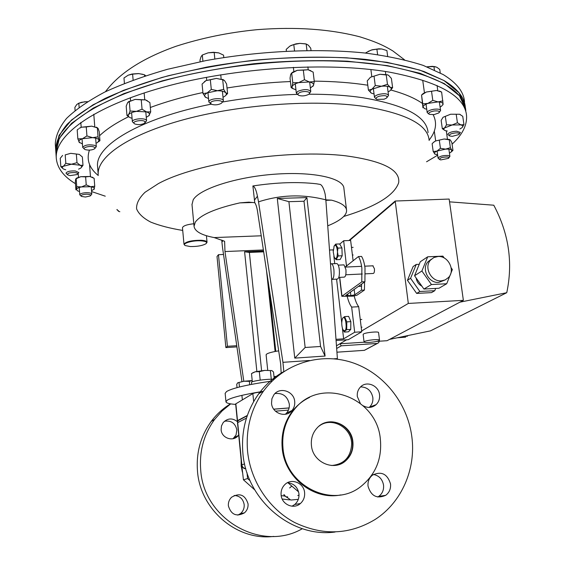 <?xml version="1.0" encoding="UTF-8"?>
<svg xmlns="http://www.w3.org/2000/svg" width="565" height="565" viewBox="0 0 565 565"><rect width="100%" height="100%" fill="white"/><g stroke="black" fill="none" stroke-linecap="round" stroke-linejoin="round"><path stroke-width="0.85" d="M247.011 472.7L247.59 478.576L250.069 480.688M286.893 496.875L287.649 496.805M254.73 489.862L243.43 479.791L241.001 458.377M247.59 478.576L243.43 479.791M290.092 412.266L291.526 411.016M287.938 482.771L298.61 491.896M247.244 415.748L237.851 420.784M296.124 407.414L295.636 407.457M289.103 407.979L273.735 409.215M298.475 495.215L297.776 495.604M288.574 413.206L288.489 412.429M286.596 496.783L287.747 497.843L284.718 496.042L283.807 494.721M298.292 499.361L290.813 500.046L287.747 497.843M281.193 495.653L284.718 496.042L284.661 495.576M273.693 409.159L289.118 407.916M295.7 407.393L296.18 407.351M237.752 421.017L237.505 420.628L247.343 415.452M274.004 376.7L277.775 376.036M237.314 420.819L235.654 403.933L252.852 393.6C254.243 392.943 257.28 392.371 261.962 391.877M266.115 354.862L266.108 354.792C266.511 353.492 270.706 352.179 278.686 350.844M237.039 387.632L236.714 384.334L237.787 382.738L244.101 381.234L249.349 381.333L252.209 380.605M249.688 384.73L249.349 381.333M239.447 387.004L239.03 382.788M252.202 380.563L244.101 381.234L237.787 382.738M234.136 495.491C239.758 495.816 243.105 498.853 244.172 504.602C244.419 508.196 243.225 511.17 240.591 513.514L237.83 515.139M248.049 503.832C248.303 507.483 247.096 510.492 244.426 512.879C236.46 517.046 231.106 514.701 228.373 505.859C228.133 502.455 229.199 499.587 231.565 497.242C239.602 492.553 245.097 494.749 248.049 503.832M224.425 421.278C231.142 420.247 235.28 423.129 236.855 429.923L236.043 434.958L233.084 438.701M238.705 435.015L238.218 435.622C233.112 442.127 221.551 438.165 221.12 429.732L221.466 425.954L223.168 422.613C227.66 418.058 232.448 417.775 237.547 421.765M241.142 460.115L241.177 466.005L242.385 472.135M241.453 463.625L241.94 468.392M230.52 403.841C223.041 408.389 216.628 414.23 211.268 421.377C200.688 435.933 196.097 452.494 197.482 471.048C200.102 509.644 237.032 541.15 273.7 536.404M230.697 403.876L222.073 410.953L214.636 419.414C203.923 434.174 199.276 450.969 200.695 469.79C203.478 519.426 261.574 552.506 302.346 528.692M235.315 436.978L234.171 438.391M235.845 436.731L234.652 438.207M289.64 487.969L291.794 486.077M368.034 486.197C371.021 496.056 376.904 499.1 385.69 495.328C389.334 492.56 390.952 488.753 390.535 483.915C387.364 473.844 381.34 470.92 372.455 475.144C369.115 477.912 367.638 481.592 368.034 486.197M377.71 497.016L378.762 496.381C382.357 493.662 383.953 489.919 383.543 485.158C382.427 479.169 379.059 475.61 373.444 474.473M281.109 495.011C281.73 504.496 293.68 509.757 300.382 503.535C303.546 500.661 304.945 497.031 304.599 492.631C303.928 482.884 291.399 477.778 284.824 484.622C282.02 487.44 280.784 490.907 281.109 495.011M292.013 506.212L294.789 504.467C297.903 501.649 299.288 498.076 298.949 493.746C297.691 487.079 293.849 483.414 287.401 482.75M271.532 403.311C272.146 413.446 285.989 418.277 291.992 410.501C294.111 407.916 295.015 404.907 294.704 401.482C294.04 391.135 279.689 386.474 273.884 394.78L271.899 398.777L271.532 403.311M285.367 414.265L286.632 413.008C288.722 410.458 289.612 407.506 289.308 404.137C287.493 396.263 282.712 392.739 274.971 393.565M363.231 405.79C367.921 408.283 372.222 407.895 376.135 404.618C378.783 401.99 379.92 398.713 379.532 394.794C378.755 385.379 366.395 380.372 360.385 387.096C357.977 389.68 356.953 392.83 357.313 396.545L360.272 403.283M369.192 407.429L369.475 407.174C372.088 404.582 373.211 401.362 372.829 397.506C371.346 390.641 367.264 387.096 360.604 386.877M324.183 423.129C336.288 418.142 351.289 428.065 352.525 441.809C353.217 449.479 350.851 455.821 345.42 460.828L337.609 464.974M311.428 445.425C312.629 462.318 334.085 471.796 345.766 460.736C351.204 455.722 353.577 449.38 352.878 441.696C351.529 424.131 328.533 415.063 317.233 427.804C312.756 432.656 310.821 438.532 311.428 445.425M247.576 451.379C245.683 428.68 251.051 408.509 263.671 390.881C283.884 363.436 319.839 352.242 351.359 362.299C382.908 372.37 407.407 402.457 411.821 436.597C416.207 468.745 401.757 502.447 375.089 519.496C349.488 534.864 322.672 535.874 294.648 522.512C268.891 508.867 250.549 481.069 247.576 451.379M335.073 532.025C291.385 538.092 246.404 499.884 242.886 453.222C241.043 430.904 246.34 411.073 258.784 393.727C265.712 384.384 274.131 376.954 284.026 371.438M282.987 447.989C281.702 433.03 285.608 420.035 294.704 409.004C320.475 376.325 376.968 396.905 380.358 439.224C382.131 458.533 375.824 474.134 361.438 486.041C333.562 509.418 285.579 486.564 282.987 447.989M340.808 494.919C313.808 500.632 284.576 477.482 282.21 448.264C280.925 433.348 284.824 420.381 293.906 409.378C298.341 404.222 303.567 400.225 309.592 397.379M252.329 381.806L251.496 373.578L255.302 371.756L259.321 371.671L264.78 370.4L271.878 370.576L273.509 372.01L274.258 379.073M260.19 380.111L259.321 371.671M271.292 379.277L270.409 370.887M271.878 370.576L264.78 370.4L255.302 371.756L252.647 372.851M318.978 426.194C331.471 416.193 351.882 427.465 351.656 444.125C350.766 457.198 344.071 464.324 331.563 465.504M459.606 114.257L450.595 114.236L443.066 117.259L450.595 114.236L459.599 114.25L462.749 116.305L463.95 124.618L460.87 124.886C462.897 125.529 463.258 126.482 461.944 127.739L459.889 129.004M456.216 114.391L457.417 122.753L460.87 124.886L452.134 124.985L444.577 127.951C443.412 129.095 443.666 129.992 445.333 130.635L447.303 131.052M459.599 114.25L460.291 114.547M457.417 122.753L452.134 124.985L446.52 124.816L444.577 127.951L442.317 128.686L441.152 120.409L443.066 117.259M442.317 128.686L444.655 130.324M463.95 124.618L462.177 127.521M446.52 124.816L445.333 116.468M465.807 110.86C464.614 90.937 438.864 76.021 388.565 66.119C327.403 55.356 233.409 61.246 162.854 81.007C92.109 100.761 53.908 130.07 55.928 152.981L56.302 158.391C54.311 135.777 92.575 106.778 163.412 87.165C234.065 67.546 328.166 61.592 389.363 72.122C439.69 81.833 465.433 96.523 466.584 116.199C466.958 125.663 462.121 134.993 452.071 144.181M105.26 196.182L91.601 191.563M75.463 183.71C63.64 176.555 57.256 168.116 56.302 158.391M437.663 155.206L426.568 161.774M200.999 240.831C192.397 240.217 181.04 243.706 185.32 245.584L190.228 246.538C197.199 246.637 202.432 245.711 205.921 243.762C207.588 242.215 205.943 241.241 200.999 240.831M184.713 245.146L183.992 244.25C185.829 241.636 191.556 240.309 201.182 240.259C204.883 240.513 206.839 241.163 207.044 242.215L206.493 243.176M182.481 227.794L182.474 227.752C183.046 225.873 186.824 224.538 193.809 223.747M55.921 152.924L59.276 138.383L71.628 123.276L93.26 108.085L123.82 93.649L162.183 80.88C191.076 73.45 221.699 67.722 254.059 63.697C286.526 60.836 317.622 60.003 347.355 61.197L387.399 65.625L420.134 73.309L444.309 83.606L459.416 95.76L465.602 109.038M465.327 107.442C464.663 97.731 457.622 88.804 444.189 80.654L424.11 71.564C407.527 66.31 387.957 62.249 365.407 59.367C318.264 54.734 260.253 57.453 206.507 67.157L168.193 75.767C144.379 82.561 123.375 90.103 105.196 98.388C88.931 106.926 76.19 115.613 66.96 124.448C59.791 133.213 56.034 141.638 55.695 149.732L59.057 135.303L71.402 120.098L93.027 104.815L123.566 90.308L161.922 77.476C190.801 70.018 221.416 64.283 253.756 60.257C286.215 57.404 317.297 56.592 347.016 57.828L387.039 62.327L419.753 70.095L443.906 80.491L459.006 92.745L465.179 106.128M433.298 142.521L435.559 140.968L444.139 139.004L449.38 139.463L450.39 140.056L451.838 142.521L452.946 150.332L451.823 150.149L451.061 152.19L449.429 153.08M449.761 139.675L449.26 139.823L450.376 147.698L451.823 150.149C450.87 149.308 448.787 148.976 445.566 149.139L436.964 151.074C434.69 152.147 433.941 153.115 434.718 153.984L437.621 154.923M449.38 139.463L449.973 139.739M450.376 147.698L445.566 149.139L440.439 148.312L436.964 151.074L433.207 151.568L432.126 143.729L433.856 142.041L435.559 140.968L444.139 139.004L449.26 139.823M433.207 151.568L435.078 154.245M452.946 150.332L451.873 151.42M440.439 148.312L439.33 140.431M464.522 102.032C463.929 92.116 456.866 82.984 443.334 74.644L423.256 65.413C406.673 60.067 387.117 55.914 364.58 52.969C317.481 48.202 259.54 50.871 205.858 60.61L167.6 69.276C143.814 76.12 122.845 83.726 104.687 92.095C88.458 100.718 75.738 109.497 66.529 118.438C59.367 127.302 55.624 135.833 55.299 144.026L55.907 152.712M272.21 381.015C247.668 384.553 232.434 388.07 226.516 391.566L225.16 393.409M262.76 391.411C243.783 394.497 231.975 397.393 227.342 400.112L225.965 401.722C226.106 403.071 229.355 403.968 235.704 404.413M346.5 209.707L343.908 188.442C343.788 178.201 313.497 171.301 274.639 174.204C235.817 177 199.276 188.957 193.188 199.848L192.008 204.565M327.735 225.838C334.614 223.069 339.699 220.173 342.997 217.151C345.483 214.841 346.677 212.588 346.578 210.392C346.288 206.161 341.267 202.75 331.507 200.158L325.878 200.321M263.382 249.956L224.976 251.545L224.616 241.283L214.17 237.575L261.235 235.796M253.106 202.482L239.85 202.877C215.378 208.443 200.526 214.877 195.292 222.172L194.049 226.261C194.763 231.382 201.472 235.153 214.17 237.575M224.976 251.545L243.812 381.269M223.069 240.577L221.911 242.074L222.504 247.406L241.947 381.573M256.863 371.417L244.596 251.764L263.537 250.98M268.862 286.06L275.791 351.338M221.854 240.054L221.911 242.074M281.165 373.423L280.678 363.966L257.527 211.331C256.863 207.186 255.945 204.311 254.773 202.715L248.84 202.15L239.85 202.877M325.08 356.056L306.894 197.595L277.295 198.442L294.761 358.118L325.08 356.056L320.567 346.472L303.991 201.239L288.906 201.684L305.149 347.482L320.567 346.472M333.957 358.803L337.397 358.57L325.843 199.848C303.179 194.007 280.741 194.671 258.53 201.839L257.442 196.232C256.228 190.08 254.709 186.655 252.88 185.963C276.483 182.389 297.684 181.669 316.492 183.795L320.362 184.444C322.318 185.56 323.929 188.851 325.186 194.325L325.843 199.848M283.828 371.572L282.938 362.327L258.53 201.839M252.88 185.963L254.773 202.715M325.843 199.855L331.507 200.158M254.377 200.194L257.442 196.232M337.397 358.57L337.439 359.185M294.761 358.118L305.149 347.482M306.894 197.595L303.991 201.239M277.295 198.442L288.906 201.684M244.596 251.764L249.377 252.435L261.602 370.697M263.671 251.835L249.377 252.435M275.099 351.472L266.532 270.727M447.515 156.964L448.808 157.508L448.49 158.37L440.799 159.909L439.874 159.655C439.457 157.946 442 157.049 447.515 156.964M439.549 159.436L438.08 158.193C439.556 156.237 442.925 155.326 448.193 155.474L449.902 156.427L448.85 157.925M85.449 197.023L81.537 196.443C80.491 195.299 82.08 194.551 86.304 194.183C89.892 194.261 91.219 194.84 90.287 195.935L85.449 197.023M81.162 196.147L79.778 194.819C80.159 193.647 82.342 192.94 86.325 192.693C89.63 192.693 91.459 193.166 91.791 194.12L90.626 195.582M434.026 110.987C438.518 110.62 440.121 111.263 438.85 112.915L434.097 114.596L429.386 114.363C427.924 113.092 429.471 111.969 434.026 110.987M428.906 114.045L427.189 112.555C427.514 111.121 429.725 110.027 433.842 109.271C437.868 108.812 440.114 109.222 440.587 110.507L439.379 112.266M440.248 72.885L439.761 69.46L436.738 67.193L433.934 66.592L434.407 69.961M435.234 66.684L432.317 66.345L426.992 66.811L433.934 66.592M70.194 175.602L67.948 175.023C66.938 173.335 69.234 172.516 74.855 172.551C77.426 172.947 78.203 173.603 77.165 174.536L70.194 175.602M67.496 174.663L65.999 173.208C66.938 171.485 70.053 170.736 75.343 170.969L78.839 172.537L77.575 174.119M134.082 123.438C131.885 121.094 143.517 119.335 145.099 121.779L144.584 123.276C141.384 124.801 138.093 125.02 134.717 123.926L132.358 121.729C131.779 118.89 144.689 117.52 146.349 120.246L146.575 120.804L145.177 122.662M133.121 80.068L132.613 74.142L138.842 73.605L144.499 74.792L145.664 75.752M144.612 76.091L144.499 74.792M124.42 83.38L123.968 77.984L128.206 75.18L132.613 74.142M143.065 74.361L138.496 73.577L132.104 74.008L128.206 75.18M379.249 96.212C385.408 95.09 387.858 95.697 386.615 98.028L384.087 99.214L376.876 99.391C375.322 98.395 376.113 97.335 379.249 96.212M376.297 99.002L374.489 97.364C374.546 96.304 375.873 95.358 378.472 94.51C384.038 93.232 387.392 93.529 388.529 95.407L387.244 97.286M387.654 56.253L386.898 50.56L381.792 48.978L376.89 49.148L377.604 54.621M366.014 53.124L365.965 52.693L371.297 50.045L376.89 49.148M365.746 53.096L365.965 52.693M381.792 48.978L378.903 48.802L372.264 49.755L368.105 51.422M85.414 149.661L84.849 149.414C81.424 147.776 89.934 145.438 93.811 146.964L95.026 147.861L94.461 148.899C91.812 150.191 88.797 150.445 85.414 149.661M84.298 148.983L82.688 147.394C84.63 144.958 88.656 144.273 94.758 145.353L96.304 146.667L94.962 148.39M79.128 107.336L78.825 103.233L84.573 101.785L87.384 101.707M75.088 110.465L74.863 107.435L76.769 104.497L78.825 103.233M87.49 101.644L81.593 102.272L78.394 103.367M299.153 92.886C303.2 90.365 312.445 91.692 308.744 94.242L308.25 94.56C304.952 96.029 301.816 96.304 298.843 95.386C297.543 94.687 297.649 93.847 299.153 92.886M298.186 94.934L296.343 93.19L297.861 91.318C304.132 88.98 308.441 89.044 310.778 91.516L309.422 93.472M306.943 50.433L306.181 43.985L308.37 45.214L310.75 48.23L311.011 50.391M294.506 50.744L293.793 44.571L299.888 43.371L306.181 43.985M286.391 51.09L286.194 49.409L289.873 46.097L293.793 44.571M290.813 45.567L295.975 43.851L299.888 43.371L305.51 43.844M456.238 132.832C459.006 132.909 459.868 133.495 458.822 134.59L452.268 136.349L449.768 135.988C448.709 134.484 450.87 133.432 456.238 132.832M449.373 135.734L447.777 134.378C448.582 132.648 451.506 131.589 456.562 131.2L460.383 132.429L459.26 134.046M210.547 102.738C211.72 99.913 223.754 99.857 221.946 102.675L221.296 103.353C218.069 104.991 214.756 105.281 211.352 104.235L210.547 102.738M210.674 103.741L208.859 101.968L208.994 101.382C210.215 98.232 223.563 97.597 223.366 100.69L222.462 102.117M214.841 58.993L214.184 52.467L218.796 52.905L223.563 55.151L223.804 57.524M202.906 61.175L202.298 55.017L208.139 52.835L214.184 52.467M200.137 61.719L199.989 60.18L201.048 56.705L202.298 55.017M218.528 52.835L213.478 52.263L208.139 52.835M75.971 178.646L76.769 178.024L75.661 179.197L75.329 181.916L75.908 189.819L76.409 189.395C76.798 188.371 78.521 187.545 81.565 186.923L76.748 186.683L76.162 178.724L80.809 176.675L89.814 176.471L93.239 177.763M76.748 186.683L76.409 189.395L77.624 190.899L79.531 191.479M91.537 190.779L94.341 188.943C94.546 187.926 93.296 187.177 90.591 186.704L81.565 186.923L86.226 184.882L85.633 176.901L80.809 176.675L76.769 178.024M94.03 189.437L94.743 186.238L94.136 178.314L89.814 176.471L85.633 176.901M94.743 186.238L90.591 186.704L86.226 184.882M62.63 155.396L60.236 158.306L60.836 166.717L63.4 166.251L71.494 164.224L65.815 163.349L65.208 154.881L70.703 153.334L79.291 154.393L70.703 153.334L65.208 154.881M65.815 163.349L63.4 166.251C61.917 167.346 62.086 168.328 63.902 169.21L65.759 169.797M78.584 169.133L80.541 168.229C82.094 167.127 81.939 166.131 80.089 165.227L71.494 164.224L76.988 162.671L76.36 154.21M80.979 167.904L82.991 165.361L82.363 156.971L79.291 154.393M82.991 165.361L80.089 165.227L76.988 162.671M60.836 166.717L63.16 168.801M128.206 101.961L135.148 99.398L129.293 101.651L130.077 111.03L146.519 111.898L142.055 109.207L141.25 99.821L145.473 99.871L147.338 100.725M142.055 109.207L136.179 111.46C132.302 112.11 129.78 113.155 128.629 114.61C127.845 115.853 128.453 116.913 130.459 117.788L132.069 118.304M146.271 117.351L149.174 115.451C150.121 113.996 149.238 112.816 146.519 111.898L150.714 111.898L149.895 102.583L145.473 99.871L135.148 99.398L141.25 99.821M148.694 115.966L150.714 111.898M129.293 101.651L127.619 102.604L126.186 106.206L126.963 115.5L129.321 117.188M130.077 111.03L128.629 114.61L126.963 115.5M78.57 128.834L77.186 129.971L77.85 138.912L82.476 138.708L92.604 137.662L86.932 135.925L86.254 126.948L91.714 126.15L97.583 127.867M86.932 135.925L82.476 138.708C79.601 139.71 78.436 140.847 79.001 142.105L82.434 143.955M96.043 143.22L97.646 142.493L99.094 140.035C98.345 138.799 96.184 138.008 92.604 137.662L98.042 136.829L97.35 127.902L91.714 126.15L81.614 127.189L86.254 126.948M79.686 128.015L81.614 127.189L79.361 128.29M98.748 141.653L99.941 140.671L99.249 131.822L98.204 128.601L97.35 127.902M99.941 140.671L99.094 140.035L98.042 136.829M77.85 138.912L79.594 142.768M386.234 74.975L379.963 74.276L370.456 77.243L379.963 74.276L387.336 74.764L386.234 74.975L387.463 84.284L390.231 87.293C391.778 88.415 391.481 89.722 389.363 91.198L389.363 91.198M390.443 90.329L392.626 87.639L390.231 87.293C388.416 86.24 385.514 85.887 381.53 86.24L371.989 89.171C369.884 90.675 369.637 91.982 371.247 93.084L374.051 94.002M388.077 91.925L389.32 91.226M387.336 74.764L388.289 75.159M392.626 87.639L391.397 78.415L388.656 75.378L387.604 74.905M387.463 84.284L381.53 86.24L375.252 85.534L374.044 76.226M370.456 77.243L367.236 80.887L368.422 90.125L371.431 93.19M375.252 85.534L371.989 89.171L368.422 90.125M204.389 81.685L206.055 80.562L216.388 78.408L210.335 79.778L211.289 89.39L217.631 90.753C221.657 90.803 224.376 91.495 225.788 92.83L223.684 89.362L222.709 79.778L224.538 80.562L226.621 84.044L227.589 93.543L225.788 92.83C226.826 94.058 226.318 95.316 224.263 96.601L223.013 97.237M223.684 89.362L207.27 92.886C204.685 94.291 204 95.683 205.215 97.053L208.527 98.578M222.709 79.778L216.388 78.408L223.733 79.912M225.47 95.704L227.589 93.543M210.335 79.778L206.055 80.562L202.079 84.065L203.012 93.621L205.886 97.576M211.289 89.39L207.27 92.886L203.012 93.621M291.363 73.273L292.811 72.122L297.338 70.3L308.102 69.756L303.327 70.138L304.45 79.722L309.549 82.052C312.664 82.723 313.985 83.846 313.504 85.428L314.288 81.628L313.158 72.101L308.102 69.756L310.92 70.766M314.288 81.628L298.765 82.617C295.008 83.648 292.783 84.962 292.105 86.558L292.14 87.73L292.811 88.557L295.954 89.828M310.376 88.055L313.504 85.428L312.89 86.353M303.327 70.138L297.338 70.3L291.667 73.196L290.707 74.326L290.043 78.14L291.123 87.603L293.101 88.776M304.45 79.722L298.765 82.617L292.783 82.751L291.688 73.196L292.811 72.122M292.783 82.751L292.105 86.558L291.123 87.603M441.618 92.017L443.101 104.151L441.533 106.22L440.1 107.039M442.911 104.878L443.101 104.151C442.974 102.865 441.293 102.117 438.052 101.898L427.945 103.395C424.739 104.567 423.107 105.81 423.037 107.124L424.852 108.777L426.723 109.193M421.787 94.842L423.143 93.564L426.363 92.01L436.441 90.499L440.792 91.636M442.925 100.881L438.052 101.898L432.797 100.365L427.945 103.395L422.775 103.875L422.959 107.83L421.554 95.047L426.363 92.01L436.441 90.499L441.675 92.046M432.797 100.365L431.554 91.488M422.775 103.875L421.554 95.047M342.425 318.716L342.623 318.314C341.373 321.739 341.472 325.56 342.913 329.769L344.982 330.885C347.56 328.484 345.342 314.804 342.891 317.926L344.608 316.619L346.797 321.881L346.712 329.649L344.996 330.899L344.438 332.072L343.167 330.271M344.608 316.619L348.633 316.386L350.844 321.633L350.752 329.395L348.457 331.825L344.438 332.072M350.752 329.395L346.712 329.649M350.844 321.633L346.797 321.881M335.666 244.101L339.65 243.946L341.931 247.929L342.178 255.768L338.188 255.938L337.489 252.047C336.952 246.404 335.85 244.355 334.183 245.888L333.223 251.821L334.261 257.308C336.147 259.893 337.22 258.141 337.467 252.047L337.941 248.099L335.666 244.101L333.936 246.389M338.188 255.938L336.161 259.702L340.137 259.526L342.178 255.768M341.931 247.929L337.941 248.099M334.381 257.548L336.161 259.702M441.3 280.862L445.192 279.915L448.391 277.599C455.687 270.536 448.25 255.542 437.967 256.51L433.878 257.527L430.558 260.062C423.63 267.245 431.173 281.886 441.3 280.862M431.462 259.137L428.023 261.722C421.13 268.869 428.63 283.432 438.708 282.408L444.761 280.099M379.08 340.596L379.518 340.158C379.927 338.859 366.777 340.074 364.474 341.55L364.065 341.966C363.705 343.259 376.664 342.072 379.08 340.596M379.511 340.123L378.571 332.587C378.974 331.231 365.845 332.432 363.549 333.964L363.147 334.438M408.311 303.44L463.371 300.34L449.154 199.057L395.203 201.034L408.311 303.44L361.649 330.949M346.628 339.805L339.869 343.788L364.248 342.199M450.693 273.735L452.367 269.533L451.16 267.824M444.231 258.007L442.896 256.129L427.698 256.807L420.282 261.757L414.555 275.741L423.927 289.047L438.97 288.256L446.703 283.743L431.441 284.534L423.927 289.047M431.441 284.534L421.9 271.002L427.698 256.807M450.284 274.774L446.703 283.743M434.782 290.693L419.866 291.491L416.659 293.419L431.483 292.621L434.782 290.693L435.693 288.425M419.237 264.3L416.264 264.434L413.107 266.546L407.443 280.325L416.659 293.419M419.866 291.491L410.571 278.305L416.264 264.434M416.137 277.994C416.737 281.667 418.665 284.4 421.914 286.194M376.7 341.38L387.082 340.702L389.568 339.388L430.474 330.864L506.756 292.705C513.133 262.619 508.804 233.458 493.782 205.208L449.542 201.846M463.371 300.34L389.568 339.388M459.917 302.169L506.756 292.705M336.465 345.794L339.869 343.788L341.281 345.822L336.662 348.506M379.313 341.211L378.578 342.807L377.208 343.449L341.281 345.822M377.526 343.372L364.411 350.335M410.571 278.305L407.443 280.325M421.9 271.002L414.555 275.741M361.621 284.082L361.416 290.198L354.813 294.796L350.879 295.629L345.745 295.474L364.912 281.737L365.011 268.064C364.347 262.944 363.196 259.067 361.565 256.418L358.45 256.552C360.075 259.201 361.219 263.092 361.882 268.213L361.791 281.893L341.818 296.307L352.871 296.145L356.798 295.311L364.432 290.043L364.587 281.97M358.45 256.552L345.363 266.892M361.416 290.198L364.432 290.043M361.791 281.893L364.912 281.737M354.191 296.018C355.371 300.785 356.875 304.344 358.697 306.696L361.755 331.796L348.301 339.699L336.083 340.483M358.697 306.696L351.656 307.099L354.686 332.241L361.755 331.796M339.756 244.129L343.668 240.747L350.639 240.464L353.111 260.776M236.919 346.882L225.887 347.595L227.42 346.296L236.749 345.702M227.42 346.296L218.464 254.688L217.009 256.517L225.887 347.595M218.464 254.688L223.528 254.476M335.998 339.325L343.64 338.838L354.686 332.241M329.494 250.027L333.11 249.871L333.216 250.733M333.859 256.199L334.741 263.657M336.578 279.145L341.74 322.77M342.404 328.385L343.64 338.838M343.668 240.747L346.465 266.023M347.228 296.448C348.393 301.194 349.876 304.747 351.656 307.099M346.628 265.303L347.426 265.268M330.758 263.954L331.528 263.806C332.644 264.349 333.435 266.327 333.901 269.738C334.296 275.826 333.562 279.039 331.69 279.385M336.337 263.587L336.91 263.565C338.04 264.102 338.838 266.08 339.304 269.484C339.706 275.565 338.958 278.778 337.058 279.124L332.262 279.357M343.541 264.893L344 264.872L345.921 269.54C346.239 274.336 345.639 276.864 344.113 277.14L338.795 277.401M372.822 265.811L374.411 268.714C374.616 271.701 374.207 273.291 373.175 273.467L365.414 273.841M119.837 211.72L118.629 211.359L118.332 210.576M118.311 211.105L117.096 209.58M251.467 382.491L251.46 382.456C250.811 381.043 268.714 378.607 273.891 379.412M238.027 420.586L237.512 422.825M246.467 418.086L237.703 422.627L241.855 464.861L244.589 463.907M288.425 410.112L275.423 411.165M245.768 468.611C243.988 468.964 242.611 467.749 241.651 464.981L241.855 464.861C242.258 467.107 243.557 468.343 245.754 468.569M289.527 499.891L282.189 499.008M235.845 403.721L237.505 420.628M252.852 393.6L253.664 401.602M308.787 94.207C328.795 94.171 346.91 95.365 363.133 97.78C405.246 105.019 426.893 116.63 428.065 132.613M390.775 89.997C404.349 93.698 414.872 98.162 422.345 103.395M433.157 114.709C437.345 123.001 436.003 131.454 429.125 140.064M97.618 167.028L98.211 174.606C96.721 157.006 128.029 134.731 184.197 119.547C240.224 104.37 314.486 99.143 364.234 106.453C406.383 113.459 428.023 124.794 429.153 140.466M97.618 166.986L97.59 166.661C94.729 145.989 139.258 118.438 211.204 104.158M222.617 101.997C247.442 97.639 272.351 95.104 297.345 94.383M182.721 230.435C170.192 228.38 159.563 225.619 150.834 222.151C143.418 218.302 138.672 213.881 136.603 208.888C136.243 203.633 139.047 198.103 145 192.305L158.355 183.625C196.295 162.875 288.214 148.913 345.759 155.82C382.858 160.898 400.493 169.867 398.664 182.721C394.356 195.349 376.029 206.606 343.682 216.487M98.282 175.524C89.221 168.172 86.261 159.704 89.411 150.121M99.56 135.741C106.326 129.258 115.995 122.916 128.58 116.715M150.325 107.484C165.905 101.707 183.427 96.721 202.906 92.519M227.024 87.985C248.099 84.573 269.237 82.419 290.431 81.544M314.232 81.148C333.915 81.339 351.762 82.695 367.794 85.216M282.938 362.327L309.486 360.491M397.146 337.806L405.19 337.171L406.673 335.822M395.034 201.74L349.516 240.513M336.931 352.186L364.34 350.335L377.208 343.449M354.163 289.386L354.813 294.796M350.879 295.629L350.441 292.034M347.694 293.991L347.913 295.792M339.735 277.359L341.959 296.109M237.907 420.664L237.505 422.811L241.651 464.981M284.131 494.7L285.205 495.999M266.108 354.792L267.725 370.266M242.357 399.843L241.912 395.352M244.426 512.879L240.591 513.514M238.218 435.622L234.524 437.345M211.268 421.377L214.636 419.414M378.762 496.381L385.69 495.328M294.789 504.467L300.382 503.535M286.632 413.008L291.992 410.501M369.475 407.174L376.135 404.618M263.671 390.881L258.784 393.727M294.704 409.004L293.906 409.378M183.992 244.25L182.474 227.752M207.037 242.166L206.416 235.711M105.443 91.721C119.257 73.245 142.783 58.103 176.012 46.281C201.691 37.982 228.712 32.445 257.068 29.67C295.742 26.654 330.066 29.062 360.032 36.873C376.431 42.008 383.939 45.61 392.739 50.857L404.505 59.812M191.973 204.205L194.049 226.261M320.362 184.444L316.492 183.795M225.145 393.275L225.965 401.722M449.888 156.357L448.871 149.174M447.445 139.054L446.286 130.889M438.08 158.193L437.077 151.025M435.672 140.911L434.294 131.08M79.778 194.819L79.234 187.516M78.479 177.269L78.203 173.483M91.791 194.12L91.24 186.817M90.464 176.598L89.588 165.107M440.573 110.394L439.386 102.018M437.783 90.626L437.063 85.506M427.189 112.555L426.031 104.179M424.456 92.808L422.719 80.308M432.317 66.345L432.847 66.486M132.358 121.729L131.596 112.64M130.579 100.591L130.331 97.724M146.568 120.762L145.784 111.693M144.732 99.666L144.146 92.935M388.515 95.287L387.336 86.325M385.761 74.375L385.379 71.487M374.489 97.364L373.331 88.408M371.784 76.466L370.894 69.559M82.688 147.394L82.045 138.856M81.183 127.337L80.816 122.428M96.304 146.667L95.647 138.128M94.758 126.638L93.797 114.271M310.771 91.417L309.669 82.073M308.222 69.778L307.883 66.889M296.343 93.19L295.269 83.846M293.856 71.557L293.369 67.341M223.359 100.619L222.405 91.233M221.155 78.909L220.738 74.799M208.859 101.968L207.934 92.575M206.719 80.244L206.43 77.306M92.286 177.156L93.013 177.643M129.293 101.206L128.714 101.693M96.375 127.167L97.448 127.867M222.511 79.326L223.232 79.75M439.549 91.022L440.41 91.474M423.143 93.564L422.359 94.369M361.833 319.444L360.258 319.536M362.017 327.163L361.197 327.213M353.111 247.357L351.487 247.428M353.146 254.992L352.412 255.027M408.071 335.532L407.054 336.38M405.55 337.121L404.914 337.291M395.203 201.034L348.902 240.535M336.931 352.193L364.354 350.349M364.065 341.966L363.14 334.402M430.558 260.062L428.023 261.722M358.358 286.399L361.099 286.264M341.818 296.307L339.565 277.366M345.78 274.788L362.285 273.99M345.42 267.083L361.614 266.327M364.743 266.186L373.133 265.797M338.223 265.14L344 264.872M331.528 263.806L336.91 263.565M330.518 264.032L331.344 263.77M117.012 209.883L116.976 209.481M251.651 384.348L251.46 382.456"/></g></svg>
